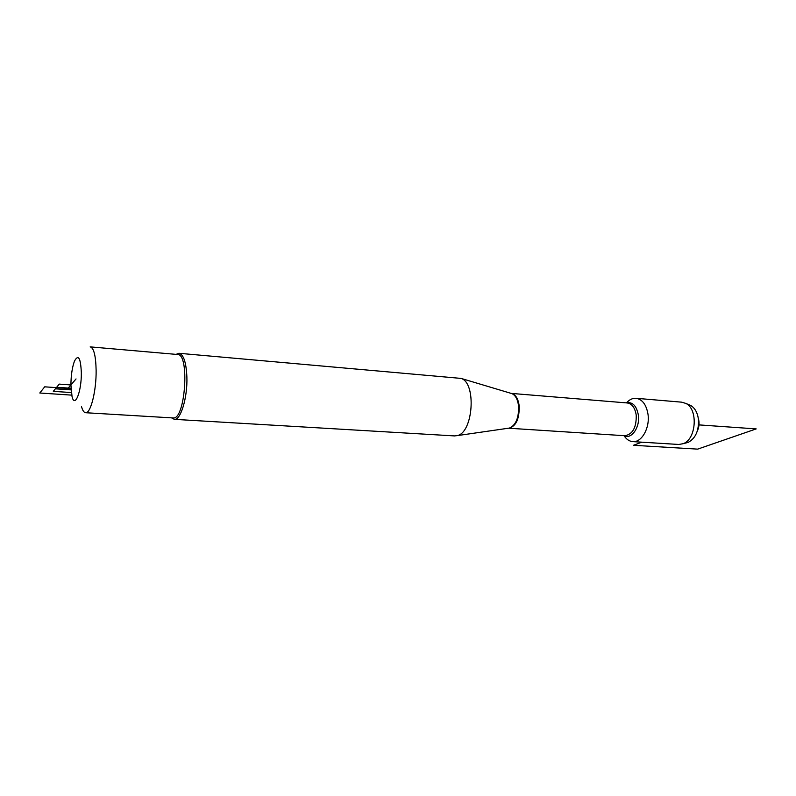 <?xml version="1.0" encoding="UTF-8"?>
<svg xmlns="http://www.w3.org/2000/svg" width="796" height="796" viewBox="0 0 796 796"><rect width="100%" height="100%" fill="white"/><g stroke="black" fill="none" stroke-linecap="round" stroke-linejoin="round"><path stroke-width="1.19" d="M454.416 435.91L457.163 435.631C473.242 432.795 476.655 382.936 461.073 378.408L179.1 353.295M626.641 402.736C629.447 399.602 632.541 398.109 635.904 398.269C642.332 399.254 646.362 404.617 648.014 414.348C650.004 427.85 641.745 442.536 632.939 441.631C629.507 441.392 626.591 439.491 624.213 435.929M176.075 354.369L178.881 353.275C183.518 354.32 186.184 362.2 186.881 376.926C187.627 397.463 180.722 420.328 174.364 419.343L171.538 417.85M70.904 384.946L72.038 396.547C74.754 408.666 81.6 391.672 81.331 372.737C80.645 357.822 78.356 353.951 74.456 361.155C72.207 367.294 71.023 375.224 70.904 384.946L59.262 384.12L55.382 388.816L71.063 389.891M81.491 406.507C82.585 410.537 83.978 412.617 85.669 412.726C90.654 413.621 96.425 390.736 96.127 370.289C95.789 355.633 93.809 347.822 90.177 346.867M172.961 417.94L173.14 417.95C185.339 420.169 189.916 353.245 177.468 354.489L90.346 346.887M632.939 441.631L678.819 444.466L683.127 443.7C696.301 439.422 698.371 409.204 685.873 403.433L681.704 402.169L636.203 398.298M698.231 417.88C699.594 422.487 699.266 426.974 697.216 431.332M685.694 443.034L688.202 442.387C695.744 438.208 699.137 430.328 698.361 418.756C697.346 412.348 694.799 407.93 690.719 405.482L688.858 404.696M76.038 378.936L67.381 389.055L71.023 389.304M70.973 388.259L56.665 387.264L53.302 391.343L71.322 392.557M70.993 388.647L44.695 386.826L39.8 393.005L71.72 395.134M641.785 442.178L633.467 445.292L697.654 449.133L756.2 428.905L698.997 424.895M508.246 428.238L509.609 428.049C515.917 424.984 518.902 417.681 518.574 406.129C517.758 399.493 515.549 395.323 511.957 393.632L511.022 393.353M461.073 378.408L511.201 393.403C515.529 394.269 518.206 398.537 519.231 406.199C519.37 419.174 515.868 426.517 508.714 428.218L624.91 435.73C632.721 434.298 636.502 427.422 636.223 415.114C634.999 407.741 631.974 403.681 627.148 402.945L511.271 393.403M457.163 435.631L508.505 428.208M626.193 402.866C632.512 401.632 636.561 405.701 638.362 415.094C640.243 427.502 631.148 440.039 623.746 435.651M454.695 435.929L174.364 419.343M173.14 417.95L85.669 412.726M690.719 405.482L685.873 403.433M688.202 442.387L683.127 443.7"/></g></svg>
